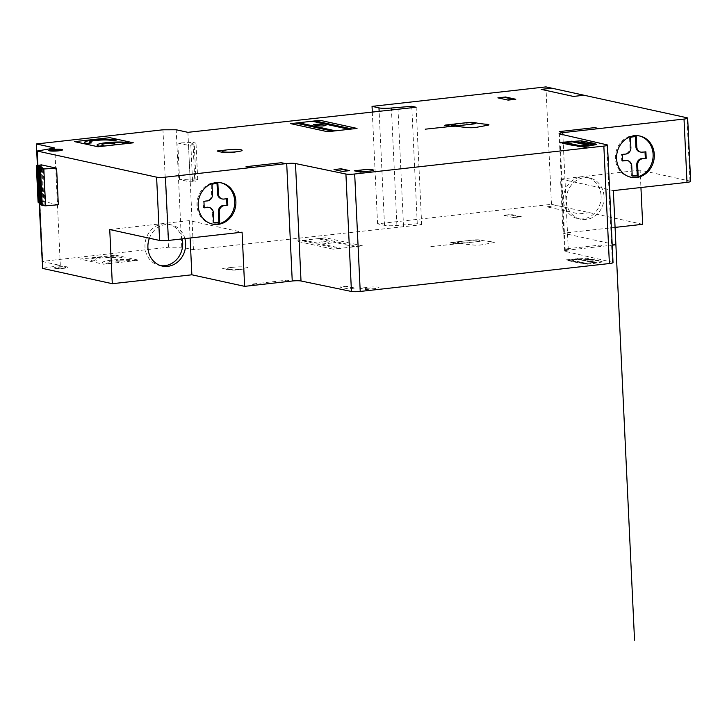 <?xml version="1.0" encoding="UTF-8"?>
<svg xmlns="http://www.w3.org/2000/svg" width="727" height="727" viewBox="0 0 727 727"><rect width="100%" height="100%" fill="white"/><g stroke="black" fill="none" stroke-linecap="round" stroke-linejoin="round"><path stroke-width="0.55" stroke-dasharray="3.63 2.73" d="M58.333 204.741L43.12 201.406L41.394 164.865M41.939 205.023L44.929 205.041L41.966 205.487M44.929 205.041L43.211 168.5M40.976 204.214L43.974 204.223L40.994 204.678M43.974 204.223L42.248 167.692M40.021 203.396L43.002 203.415L40.04 203.86M43.002 203.415L41.285 166.874M39.04 202.579L42.039 202.597L39.058 203.051M42.039 202.597L40.321 166.056M43.12 201.406L38.095 202.142M194.7 178.996L179.542 179.578L190.247 181.923L196.026 181.277L192.528 180.505L197.726 179.66L194.7 178.996L192.982 142.456L177.815 143.037L188.52 145.382L194.3 144.737L190.801 143.973L195.999 143.119L192.982 142.456M197.726 179.66L195.999 143.119M192.528 180.505L190.801 143.973M196.026 181.277L194.3 144.737M190.247 181.923L188.52 145.382M179.542 179.578L177.815 143.037M204.223 207.831L203.351 207.64L203.042 201.115L206.577 200.725A5.934 5.28 102.3 0 0 211.602 194.254L211.121 184.085A19.765 17.602 -77.7 0 1 217.019 183.431L217.028 183.586M203.923 201.306L203.042 201.115M212.002 184.285L211.121 184.085M217.9 183.622L217.019 183.431M221.535 198.798A5.934 5.28 102.3 0 0 223.08 198.871L226.624 198.771M227.487 198.671L226.615 198.48M204.214 207.549L203.351 207.64M213.82 222.88L212.947 222.689L212.466 212.529A5.934 5.28 102.3 0 0 208.431 207.322M213.82 222.735A19.765 17.602 -77.7 0 1 212.947 222.689M632.226 176.025L631.345 175.834L630.863 165.665A5.934 5.28 102.3 0 0 626.828 160.467M632.217 175.87A19.765 17.602 -77.7 0 1 631.345 175.834M622.612 160.685L621.749 160.785L621.44 154.26L624.975 153.86A5.934 5.28 102.3 0 0 630 147.39L629.527 137.23A19.765 17.602 -77.7 0 1 635.416 136.567L635.425 136.721M622.63 160.976L621.749 160.785M622.321 154.451L621.44 154.26M630.4 137.421L629.527 137.23M645.894 151.807L645.022 151.907M639.933 151.934A5.934 5.28 102.3 0 0 641.478 152.016L645.013 151.616M636.298 136.758L635.416 136.567M630.345 177.106A21.083 18.775 -77.7 0 1 629.755 176.988A21.083 18.775 -77.7 0 1 615.923 152.379A21.083 18.775 -77.7 0 1 638.769 135.795A21.083 18.775 -77.7 0 1 639.351 135.931M613.034 262.583A6.588 0.863 -2.7 0 0 612.398 262.247L565.288 251.388A6.588 0.863 177.3 0 1 564.643 251.042A6.588 0.863 177.3 0 1 568.296 250.097L612.216 245.172M211.939 223.971A21.083 18.775 -77.7 0 1 211.348 223.852A21.083 18.775 -77.7 0 1 196.999 205.368A21.083 18.775 -77.7 0 1 220.363 182.659A21.083 18.775 -77.7 0 1 220.953 182.795M601.102 195.845A21.083 18.775 -77.7 0 1 577.729 218.554A21.083 18.775 -77.7 0 1 563.907 193.945A21.083 18.775 -77.7 0 1 586.753 177.361A21.083 18.775 -77.7 0 1 601.102 195.845M604.028 196.49A21.083 18.775 -77.7 0 1 580.664 219.2A21.083 18.775 -77.7 0 1 566.833 194.591A21.083 18.775 -77.7 0 1 589.679 178.006A21.083 18.775 -77.7 0 1 604.028 196.49M160.812 265.673A21.083 18.775 -77.7 0 1 159.331 265.419A21.083 18.775 -77.7 0 1 145.5 240.81A21.083 18.775 -77.7 0 1 168.346 224.225A21.083 18.775 -77.7 0 1 182.195 238.892M149.389 238.22A21.083 18.775 -77.7 0 1 171.281 224.861A21.083 18.775 -77.7 0 1 184.894 238.592M615.069 227.397L563.107 233.213L615.896 244.763M690.65 181.405A6.588 0.863 -2.7 0 0 689.959 181.059L640.114 170.145L640.932 187.521M640.114 170.145L560.553 179.06L563.107 233.213M560.553 179.06L613.343 190.61M42.248 261.484L60.323 265.446L42.702 268.327M642.668 224.298L551.466 204.342L377.577 223.816L384.51 225.334A10.541 1.39 -2.7 0 0 396.915 225.479L417.28 223.743L421.678 224.707L193.446 249.779L181.741 247.216L168.482 247.244L41.921 261.411M109.741 229.55L189.302 220.635L242.082 232.186M189.302 220.635L190.12 238.011M60.323 265.446L54.779 147.999M39.167 203.142L37.386 165.32M168.482 247.244L162.948 129.797M181.741 247.216L176.207 129.769M193.446 249.779L187.902 132.332M403.521 226.251L397.987 108.805M421.678 224.707L416.135 107.26M417.28 223.743L411.809 107.623M377.577 223.816L372.288 111.685M551.466 204.342L545.932 86.895M572.076 261.32L573.703 261.138L592.014 265.137M582.663 262.556L580.037 262.756L572.885 261.229M586.444 263.583L583.79 263.883M568.496 260.53L571.758 260.166M578.51 259.412L581.282 259.594M591.914 261.911L594.85 262.729M592.787 262.538L586.035 263.292L571.086 260.021L577.838 259.266L594.986 263.02M593.559 262.701L584.09 263.946M586.934 259.503L588.616 259.875M592.596 260.739L594.268 261.111M579.982 259.73L581.754 259.539M592.369 261.865L590.615 262.065M569.704 259.921L577.074 259.094M576.811 258.648L577.692 258.848L577.111 259.103M575.639 258.785L577.283 259.148M571.086 260.021L566.497 260.102M504.147 215.465L510.027 214.81L518.824 216.728L512.935 217.391M353.958 288.219L345.461 286.356M520.241 216.455L518.469 216.655M510.381 214.883L512.153 214.683M569.268 249.988L564.915 249.034L600.257 245.072L604.61 246.026M255.913 285.075L251.569 284.13L286.901 280.168L291.254 281.122M589.579 212.684L578.983 213.874L546.74 206.813L557.336 205.632M375.123 288.564L365.981 289.582L359.838 288.237L368.971 287.22M242.155 269.208C234.785 270.589 228.269 270.335 222.616 268.436L233.222 267.254M590.815 261.52L599.103 260.684L586.525 258.239L565.624 259.902C579.819 263.783 590.397 264.728 597.376 262.747C601.502 262.256 602.965 261.865 601.765 261.584L594.695 262.374M590.742 261.502L597.567 260.739M590.215 259.13L583.336 259.884L590.124 259.03M598.167 260.793L601.765 261.575M577.411 258.585L583.336 259.884M589.888 259.057L597.912 260.82M115.457 255.122L138.902 260.248L103.561 264.21L80.115 259.076L115.448 255.122M513.671 217.555L503.411 215.31L511.072 214.447L521.323 216.691L513.671 217.555M348.069 288.883L339.573 287.02L346.643 286.229L355.139 288.083L348.069 288.883M354.004 287.837L352.831 287.974M346.588 286.602L347.77 286.474M482.392 244.699A5.253 0.691 -2.7 0 1 474.64 245.126A82.642 10.878 -2.7 0 1 461.491 243.618L454.738 243.827L450.34 242.863L451.231 242.473L473.05 240.028A5.234 0.691 -2.7 0 1 480.174 240.028A56.088 7.388 -2.7 0 0 492.77 241.773A5.207 0.682 -2.7 0 1 492.961 242.745L482.083 244.763M338.119 248.607L301.487 240.592L304.44 240.255L341.072 248.28M354.612 246.762L317.981 238.738L320.925 238.411L357.557 246.426M333.111 249.161L296.189 241.082L325.641 237.784L362.573 245.862L333.111 249.161M109.568 263.056L105.115 263.556A16.467 2.172 -2.7 0 1 111.704 260.148A16.467 2.172 -2.7 0 1 134.422 260.266L129.969 260.766A11.387 1.499 -2.7 0 0 116.229 260.411L120.509 261.338L111.822 260.902A11.378 1.499 -2.7 0 0 109.568 263.056M121.963 257.54L117.52 258.04A11.532 1.518 -2.7 0 0 101.453 257.903A11.532 1.518 -2.7 0 0 97.109 260.33L92.656 260.829A16.467 2.172 -2.7 0 1 99.254 257.422A16.467 2.172 -2.7 0 1 121.963 257.54M324.824 241.5L331.476 242.954C327.686 243.79 323.506 243.527 318.926 242.164L324.824 241.5M325.442 241.637L319.544 242.3M591.76 259.466L584.117 260.448L587.68 261.22L596.04 260.402M320.044 238.511L321.507 238.829M303.831 240.81L302.368 240.492M303.831 241.1L306.776 240.773M320.325 239.256L323.27 238.929M322.388 238.729L319.444 239.065M305.894 240.582L302.95 240.91M471.369 240.255L454.884 242.1L471.369 240.255A6.979 0.918 -2.7 0 1 480.72 240.237A6.979 0.918 -2.7 0 1 477.584 241.618L460.936 243.427M583.208 263.756L586.126 263.428M579.455 259.039L586.525 258.239M430.793 246.635L477.584 241.618M228.705 269.235A10.042 1.327 -2.7 0 0 246.053 268.572A10.042 1.327 -2.7 0 0 238.311 266.882A10.042 1.327 -2.7 0 0 228.705 269.235M57.042 268.063A4.616 0.609 -2.7 0 0 65.012 267.763A4.616 0.609 -2.7 0 0 61.459 266.982A4.616 0.609 -2.7 0 0 57.042 268.063M55.279 268.263A6.588 0.872 -2.7 0 0 66.657 267.827A6.588 0.872 -2.7 0 0 61.577 266.718A6.588 0.872 -2.7 0 0 55.279 268.263M54.998 268.29A6.906 0.909 -2.7 0 0 66.929 267.836A6.906 0.909 -2.7 0 0 61.604 266.673A6.906 0.909 -2.7 0 0 54.998 268.29M365.863 288.583A6.906 0.909 -2.7 0 0 377.804 288.128A6.906 0.909 -2.7 0 0 372.478 286.956A6.906 0.909 -2.7 0 0 365.863 288.583M582.372 262.492L581.446 262.592M596.749 262.82L584.444 260.13M593.523 262.692L595.277 262.692M476.912 241.464A5.462 0.718 -2.7 0 0 479.375 240.383A5.462 0.718 -2.7 0 0 472.041 240.401M455.556 242.245A5.462 0.718 -2.7 0 0 453.103 243.327A5.462 0.718 -2.7 0 0 460.418 243.309M454.902 242.1A6.852 0.9 -2.7 0 0 451.049 243.018M457.856 241.991A6.77 0.891 -2.7 0 0 462.717 243.054M461.445 241.591A5.462 0.718 -2.7 0 0 458.991 242.673A5.462 0.718 -2.7 0 0 466.307 242.654M454.33 243.736A6.825 0.9 -2.7 0 0 458.846 243.654M460.009 243.563A6.888 0.909 -2.7 0 0 461.091 243.463M39.531 201.806L37.813 165.265M207.459 200.916L206.577 200.725M212.484 194.445L211.602 194.254M223.952 199.071L223.08 198.871M213.347 212.72L212.466 212.529M631.745 165.856L630.863 165.665M625.856 154.051L624.975 153.86M630.882 147.59L630 147.39M642.359 152.207L641.478 152.016M568.296 250.097L562.852 134.659M39.64 203.396L37.84 165.265M565.288 251.388L559.745 133.941M612.398 262.247L606.854 144.8M43.02 268.254L37.477 150.807M396.915 225.479L391.453 109.532M384.51 225.334L379.112 110.913M689.959 181.059L686.979 117.765M639.942 136.049L638.769 135.795M630.927 177.243L629.755 176.988M221.544 182.913L220.363 182.659M212.52 224.107L211.348 223.852M589.679 178.006L586.753 177.361M580.664 219.2L577.729 218.554M171.281 224.861L168.346 224.225M162.266 266.064L159.331 265.419M564.643 251.042L559.108 133.604M39.503 203.396L37.713 165.283"/><path stroke-width="1.09" d="M56.615 168.201L41.394 164.865L36.35 165.647L40.321 166.056L37.749 166.856L41.285 166.874L38.713 167.664L42.248 167.692L39.685 168.482L43.211 168.5L40.494 169.164L56.615 168.201L58.333 204.741L45.565 205.832L43.847 169.291M40.239 168.955L41.966 205.487L45.565 205.832M39.276 168.137L40.994 204.678L41.939 205.023M41.403 205.023L39.685 168.482M38.313 167.319L40.04 203.86L40.976 204.214M40.439 204.205L38.713 167.664M37.341 166.51L39.058 203.051L40.021 203.396M42.702 268.327L37.749 166.856M38.095 202.142L39.04 202.579M38.504 202.579L36.786 166.038M219.718 222.226L219.236 212.057A5.934 5.28 -77.7 0 1 224.261 205.596L227.796 205.196L227.487 198.671L223.952 199.071A5.934 5.28 -77.7 0 1 222.407 198.989A5.934 5.28 -77.7 0 1 218.373 193.791L217.9 183.622A19.765 17.602 102.3 0 0 212.002 184.285L212.484 194.445A5.934 5.28 -77.7 0 1 207.459 200.916L203.923 201.306L204.223 207.831L207.768 207.44A5.934 5.28 -77.7 0 1 209.312 207.522A5.934 5.28 -77.7 0 1 213.347 212.72L213.82 222.88A19.765 17.602 102.3 0 0 219.718 222.226L218.836 222.035A19.765 17.602 -77.7 0 1 213.82 222.735M217.028 183.586L217.491 193.6A5.934 5.28 102.3 0 0 221.535 198.798L222.407 198.989M209.312 207.522L208.431 207.322A5.934 5.28 102.3 0 0 206.886 207.25L204.214 207.549M227.796 205.196L223.38 205.396A5.934 5.28 102.3 0 0 218.354 211.866L218.836 222.035M226.624 198.771L226.924 205.005M638.115 175.361L637.634 165.193A5.934 5.28 -77.7 0 1 642.668 158.731L646.203 158.332L645.894 151.807L642.359 152.207A5.934 5.28 -77.7 0 1 640.814 152.125A5.934 5.28 -77.7 0 1 636.779 146.927L636.298 136.758A19.765 17.602 102.3 0 0 630.4 137.421L630.882 147.59A5.934 5.28 -77.7 0 1 625.856 154.051L622.321 154.451L622.63 160.976L626.165 160.576A5.934 5.28 -77.7 0 1 627.71 160.658A5.934 5.28 -77.7 0 1 631.745 165.856L632.226 176.025A19.765 17.602 102.3 0 0 638.115 175.361L637.234 175.171A19.765 17.602 -77.7 0 1 632.217 175.87M627.71 160.658L626.828 160.467A5.934 5.28 102.3 0 0 625.284 160.385L622.612 160.685M646.203 158.332L641.787 158.541A5.934 5.28 102.3 0 0 636.761 165.002L637.234 175.171M645.022 151.907L645.322 158.141M635.425 136.721L635.898 146.736A5.934 5.28 102.3 0 0 639.933 151.934L640.814 152.125M639.351 135.931A21.083 18.775 -77.7 0 1 653.028 157.686A21.083 18.775 -77.7 0 1 635.244 177.27A21.083 18.775 -77.7 0 1 630.345 177.106M636.416 177.524A21.083 18.775 -77.7 0 1 630.927 177.243A21.083 18.775 -77.7 0 1 617.096 152.634A21.083 18.775 -77.7 0 1 639.942 136.049A21.083 18.775 -77.7 0 1 654.236 157.605A21.083 18.775 -77.7 0 1 636.416 177.524M612.216 245.172L615.896 244.763L613.343 190.61L686.997 182.359A6.588 0.863 -2.7 0 0 690.65 181.405L687.669 118.11A6.588 0.863 -2.7 0 0 686.979 117.765L545.932 86.895L372.042 106.378L378.976 107.887A10.541 1.39 -2.7 0 0 391.38 108.032L411.746 106.296L416.135 107.26L187.902 132.332L176.207 129.769L162.948 129.797L36.377 143.964L54.779 147.999L37.168 151.025L156.605 177.17A6.588 0.863 -2.7 0 0 165.438 177.152L286.702 163.566A6.588 0.863 177.3 0 1 295.48 163.539L345.916 174.026A6.588 0.863 -2.7 0 0 354.685 173.998L603.846 146.091A6.588 0.863 -2.7 0 0 607.499 145.136A6.588 0.863 -2.7 0 0 606.854 144.8L559.745 133.941A6.588 0.863 177.3 0 1 559.108 133.604A6.588 0.863 177.3 0 1 562.753 132.65L684.016 119.064A6.588 0.863 -2.7 0 0 687.669 118.11M220.953 182.795A21.083 18.775 -77.7 0 1 234.194 207.268A21.083 18.775 -77.7 0 1 211.939 223.971M198.171 205.623A21.083 18.775 -77.7 0 1 221.544 182.913A21.083 18.775 -77.7 0 1 235.366 207.522A21.083 18.775 -77.7 0 1 212.52 224.107A21.083 18.775 -77.7 0 1 198.171 205.623M244.635 286.347L191.855 274.797L112.294 283.703L109.741 229.55L159.595 240.455A6.588 0.863 -2.7 0 0 168.419 240.437L242.082 232.186L244.635 286.347L292.245 281.013A6.588 0.863 177.3 0 1 301.014 280.985L351.45 291.472A6.588 0.863 -2.7 0 0 360.228 291.445L609.39 263.537A6.588 0.863 -2.7 0 0 613.034 262.583L607.499 145.136M182.195 238.892A21.083 18.775 -77.7 0 1 182.695 242.709A21.083 18.775 -77.7 0 1 160.812 265.673M184.894 238.592A21.083 18.775 -77.7 0 1 185.63 243.354A21.083 18.775 -77.7 0 1 162.266 266.064A21.083 18.775 -77.7 0 1 149.389 238.22M640.932 187.521L642.668 224.298L615.069 227.397M42.575 268.408L112.294 283.703M39.167 203.142L42.248 261.484M190.12 238.011L191.855 274.797M37.386 165.32L36.377 143.964M411.809 107.623L411.746 106.296M372.288 111.685L372.042 106.378M566.533 143.873L568.169 143.692L586.471 147.69M577.129 145.109L574.494 145.309L567.342 143.782M580.909 146.136L578.256 146.436M562.952 143.083L566.224 142.719M572.976 141.965L575.748 142.147M586.38 144.464L589.306 145.282M587.243 145.091L580.5 145.845L565.551 142.574L572.294 141.82L589.443 145.573M588.016 145.255L578.547 146.5M581.4 142.056L583.081 142.428M587.062 143.292L588.734 143.664M574.439 142.283L576.22 142.092M586.834 144.419L585.081 144.618M564.161 142.474L571.531 141.647M571.277 141.202L572.158 141.401L571.567 141.656M570.104 141.338L571.749 141.701M565.551 142.574L560.962 142.656M498.604 98.018L504.493 97.363L513.289 99.281M513.28 99.281L507.401 99.944M348.424 170.772L339.927 168.909M514.707 99.008L512.935 99.208M504.838 97.436L506.619 97.236M563.725 132.541L559.381 131.587L594.713 127.625L599.066 128.579M250.37 167.628L246.035 166.683L281.367 162.721L285.711 163.675M584.045 95.237L573.439 96.427L541.206 89.366L551.802 88.185M369.58 171.118L360.447 172.135L354.303 170.79L363.436 169.773M236.62 151.761C229.241 153.143 222.726 152.888 217.082 150.989L227.678 149.807M585.28 144.073L593.559 143.237L580.982 140.793L560.081 142.456C574.275 146.336 584.862 147.281 591.842 145.3C595.958 144.809 597.421 144.419 596.231 144.137L589.161 144.927M585.199 144.055L592.032 143.292M584.681 141.683L577.801 142.437L584.581 141.583M592.632 143.346L596.231 144.137M571.867 141.138L577.801 142.437M584.344 141.611L592.369 143.373M109.913 137.676L133.359 142.81L98.018 146.763L74.572 141.629L109.913 137.676M508.128 100.108L497.877 97.863L505.529 97L515.788 99.245L508.128 100.108M342.526 171.436L334.029 169.573L341.099 168.782L349.596 170.636L342.526 171.436M348.469 170.391L347.288 170.527M341.054 169.155L342.226 169.028M476.857 127.252A5.253 0.691 -2.7 0 1 469.097 127.679A82.642 10.878 -2.7 0 1 455.956 126.171L449.204 126.38L444.806 125.417L445.696 125.026L467.516 122.581A5.234 0.691 -2.7 0 1 474.64 122.581A56.088 7.388 -2.7 0 0 487.226 124.326A5.207 0.682 -2.7 0 1 487.417 125.298L476.539 127.316M332.584 131.16L295.953 123.145L298.897 122.808L335.529 130.833M349.069 129.315L312.437 121.291L315.391 120.964L352.022 128.979M327.577 131.723L290.655 123.635L320.107 120.337L357.03 128.415L327.577 131.723M104.025 145.609L99.572 146.109A16.467 2.172 -2.7 0 1 106.169 142.701A16.467 2.172 -2.7 0 1 128.879 142.819L124.435 143.319A11.387 1.499 -2.7 0 0 110.695 142.965L114.966 143.901L106.278 143.455A11.378 1.499 -2.7 0 0 104.025 145.609M116.42 140.093L111.976 140.593A11.532 1.518 -2.7 0 0 95.909 140.456A11.532 1.518 -2.7 0 0 91.566 142.883L87.113 143.383A16.467 2.172 -2.7 0 1 93.71 139.975A16.467 2.172 -2.7 0 1 116.42 140.093M319.289 124.053L325.932 125.507C322.143 126.344 317.963 126.08 313.392 124.717L319.289 124.053M319.898 124.19L314.009 124.853M586.226 142.019L578.574 143.001L582.136 143.773L590.506 142.965M314.509 121.064L315.972 121.382M298.297 123.363L296.834 123.045M298.297 123.654L301.242 123.326M314.782 121.809L317.726 121.482M316.854 121.282L313.91 121.618M300.36 123.136L297.416 123.463M465.834 122.808L449.341 124.653L465.834 122.808A6.979 0.918 -2.7 0 1 475.185 122.79A6.979 0.918 -2.7 0 1 472.041 124.172L455.402 125.98M577.665 146.309L580.582 145.982M573.921 141.592L580.991 140.793M425.25 129.188L472.041 124.172M223.171 151.789A10.042 1.327 -2.7 0 0 240.51 151.125A10.042 1.327 -2.7 0 0 232.767 149.435A10.042 1.327 -2.7 0 0 223.171 151.789M51.508 150.616A4.616 0.609 -2.7 0 0 59.478 150.316A4.616 0.609 -2.7 0 0 55.915 149.535A4.616 0.609 -2.7 0 0 51.508 150.616M49.736 150.816A6.588 0.872 -2.7 0 0 61.123 150.38A6.588 0.872 -2.7 0 0 56.043 149.271A6.588 0.872 -2.7 0 0 49.736 150.816M49.454 150.843A6.906 0.909 -2.7 0 0 61.386 150.389A6.906 0.909 -2.7 0 0 56.061 149.226A6.906 0.909 -2.7 0 0 49.454 150.843M360.328 171.136A6.906 0.909 -2.7 0 0 372.26 170.681A6.906 0.909 -2.7 0 0 366.935 169.518A6.906 0.909 -2.7 0 0 360.328 171.136M576.829 145.046L575.902 145.146M591.215 145.373L578.901 142.683M587.979 145.246L589.742 145.246M471.369 124.017A5.462 0.718 -2.7 0 0 473.831 122.936A5.462 0.718 -2.7 0 0 466.507 122.954M450.013 124.799A5.462 0.718 -2.7 0 0 447.568 125.88A5.462 0.718 -2.7 0 0 454.884 125.862M449.359 124.653A6.852 0.9 -2.7 0 0 445.506 125.571M452.312 124.544A6.77 0.891 -2.7 0 0 457.174 125.607M455.911 124.144A5.462 0.718 -2.7 0 0 453.448 125.226A5.462 0.718 -2.7 0 0 460.773 125.208M448.786 126.289A6.825 0.9 -2.7 0 0 453.312 126.207M454.475 126.116A6.888 0.909 -2.7 0 0 455.556 126.016M613.343 190.61L634.535 640.105M42.221 205.705L40.494 169.164M38.104 202.233L36.377 165.701M218.373 193.791L217.491 193.6M207.768 207.44L206.886 207.25M219.236 212.057L218.354 211.866M224.261 205.596L223.38 205.396M626.165 160.576L625.284 160.385M637.634 165.193L636.761 165.002M642.668 158.731L641.787 158.541M636.779 146.927L635.898 146.736M686.997 182.359L684.016 119.064M562.852 134.659L562.753 132.65M292.245 281.013L286.702 163.566M168.419 240.437L165.438 177.152M159.595 240.455L156.605 177.17M42.711 268.472L39.64 203.396M37.84 165.265L37.168 151.025M609.39 263.537L603.846 146.091M360.228 291.445L354.685 173.998M351.45 291.472L345.916 174.026M301.014 280.985L295.48 163.539M391.453 109.532L391.38 108.032M379.112 110.913L378.976 107.887M38.077 202.188L36.35 165.647M37.713 165.283L37.032 150.962"/></g></svg>
